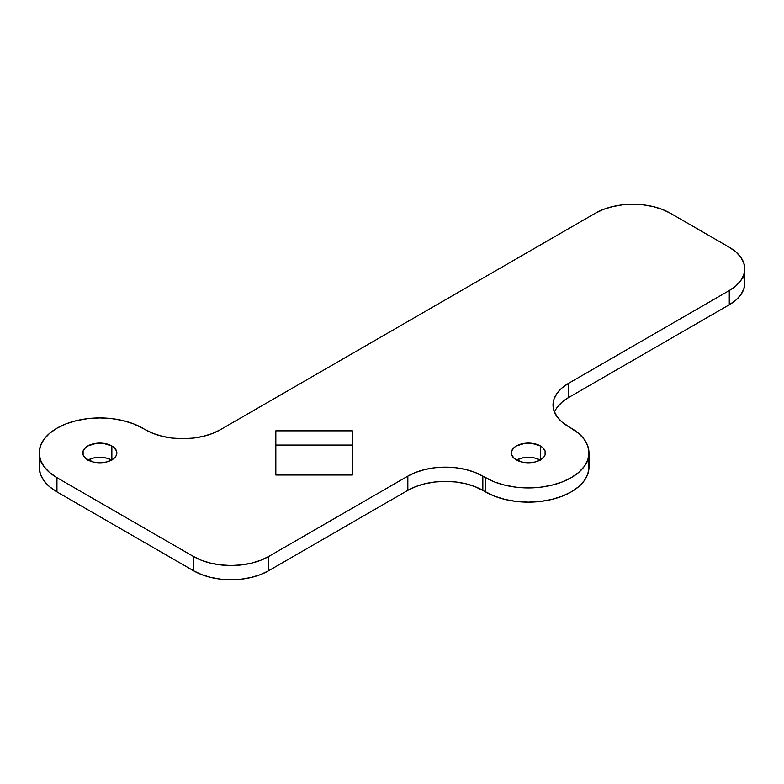 <?xml version="1.0" encoding="UTF-8"?>
<svg xmlns="http://www.w3.org/2000/svg" width="784" height="784" viewBox="0 0 784 784"><rect width="100%" height="100%" fill="white"/><g stroke="black" fill="none" stroke-linecap="round" stroke-linejoin="round"><path stroke-width="1.18" d="M87.759 459.885A17.042 9.839 180 0 1 82.761 452.927A17.042 9.839 180 0 1 93.286 443.842A17.042 9.839 180 0 1 111.857 445.969L111.857 459.885L115.562 456.7L116.532 454.847L116.532 451.006L113.984 447.458L111.857 445.969L103.135 443.274L96.481 443.274L87.759 445.969L85.632 447.458L83.094 451.006L83.094 454.847L85.632 458.395L93.286 462.021L99.813 462.776L106.33 462.021L111.857 459.885L111.857 445.969A17.042 9.839 180 0 1 116.855 452.927A17.042 9.839 180 0 1 106.33 462.021A17.042 9.839 180 0 1 87.759 459.885M111.593 460.041A17.042 9.839 0 0 0 88.033 460.041M516.323 459.885A17.042 9.839 180 0 1 511.335 452.927A17.042 9.839 180 0 1 521.85 443.842A17.042 9.839 180 0 1 540.431 445.969L540.431 459.885L544.125 456.7L545.096 454.847L545.096 451.006L542.548 447.458L540.431 445.969L531.699 443.274L525.055 443.274L516.323 445.969L514.206 447.458L511.658 451.006L511.658 454.847L514.206 458.395L521.85 462.021L528.377 462.776L534.904 462.021L540.431 459.885L540.431 445.969A17.042 9.839 180 0 1 545.419 452.927A17.042 9.839 180 0 1 534.904 462.021A17.042 9.839 180 0 1 516.323 459.885M540.156 460.041A17.042 9.839 0 0 0 516.597 460.041M587.824 460.335L588.98 467.156L587.824 473.987L584.374 480.553L578.768 486.599L571.232 491.901L562.05 496.252L551.573 499.486L540.196 501.476L528.377 502.152L516.548 501.476L505.18 499.486L494.704 496.252L474.8 486.55L465.637 483.718L455.69 481.974L445.341 481.386L434.993 481.974L425.046 483.718L415.883 486.55L407.837 490.353L268.559 570.772L268.559 556.542A53.028 30.615 180 0 1 193.56 556.542L56.948 477.672L49.412 472.37L43.816 466.323L40.366 459.757L39.2 452.927L40.366 446.106L43.816 439.54L49.412 433.493L56.948 428.191L66.14 423.83L76.616 420.606L87.984 418.607L99.813 417.941L111.632 418.607L123 420.606L133.486 423.83L153.38 433.542L162.553 436.374L172.5 438.109L182.848 438.697L193.187 438.109L203.134 436.374L212.307 433.542L220.343 429.73L595.34 213.228L603.376 209.426L612.549 206.594L622.496 204.849L632.835 204.261L643.184 204.849L653.131 206.594L662.304 209.426L670.34 213.228L729.267 247.254L735.862 251.889L740.762 257.181L743.781 262.934L744.8 268.902L743.781 274.88L740.762 280.623L735.862 285.915L729.267 290.55L568.557 383.337L561.961 387.982L557.061 393.274L554.043 399.017L553.024 404.995L554.043 410.963L557.061 416.706L561.961 421.998L578.768 433.493L584.374 439.54L587.824 446.106L588.98 452.927L587.824 459.757L584.374 466.323L578.768 472.37L571.232 477.672L562.05 482.023L551.573 485.257L540.196 487.246L528.377 487.922L516.548 487.246L505.18 485.257L494.704 482.023L474.8 472.321L465.637 469.489L455.69 467.744L445.341 467.156L434.993 467.744L425.046 469.489L415.883 472.321L407.837 476.123L268.559 556.542L260.523 560.354L251.35 563.177L241.403 564.921L231.055 565.509L220.716 564.921L210.759 563.177L201.596 560.354L193.56 556.542L193.56 570.772L56.948 491.901L49.412 486.599L43.816 480.553L40.366 473.987L39.2 467.156L40.366 460.335M352.349 475.016L352.349 430.837L275.831 430.837L275.831 475.016L352.349 475.016L352.349 430.837L275.831 430.837L275.831 475.016L352.349 475.016M268.559 570.772L260.523 574.574L251.35 577.406L241.403 579.151L231.055 579.739L220.716 579.151L210.759 577.406L201.596 574.574L193.56 570.772A53.028 30.615 0 0 0 268.559 570.772L268.559 556.542L407.837 476.123L407.837 490.353L268.559 570.772M743.781 277.154L744.8 283.132L743.781 289.1L740.762 294.843L735.862 300.145L729.267 304.78L568.557 397.566L561.961 402.212L557.061 407.504M540.431 460.198L534.904 458.062L528.377 457.317L521.85 458.062L516.323 460.198M352.349 445.067L275.831 445.067L352.349 445.067M111.857 460.198L106.33 458.062L99.813 457.317L93.286 458.062L87.759 460.198M482.836 490.353A53.028 30.615 0 0 0 407.837 490.353L407.837 476.123A53.028 30.615 180 0 1 482.836 476.123L482.836 490.353L482.836 476.123L485.521 477.672L485.521 491.901L482.836 490.353M485.521 477.672L485.521 491.901A60.613 34.996 0 0 0 551.573 499.486A60.613 34.996 0 0 0 588.98 467.156L588.98 452.927A60.613 34.996 180 0 1 551.573 485.257A60.613 34.996 180 0 1 485.521 477.672M39.2 452.927L39.2 467.156A60.613 34.996 0 0 0 56.948 491.901L56.948 477.672A60.613 34.996 180 0 1 39.2 452.927A60.613 34.996 180 0 1 76.616 420.606A60.613 34.996 180 0 1 142.668 428.191L145.344 429.73A53.028 30.615 180 0 0 220.343 429.73L595.34 213.228A53.028 30.615 180 0 1 670.34 213.228L729.267 247.254A53.028 30.615 180 0 1 744.8 268.902A53.028 30.615 180 0 1 729.267 290.55L568.557 383.337L568.557 397.566L568.557 383.337A53.028 30.615 180 0 0 553.024 404.995A53.028 30.615 180 0 0 568.557 426.643L571.232 428.191A60.613 34.996 180 0 1 588.98 452.927M744.8 268.902L744.8 283.132A53.028 30.615 0 0 1 729.267 304.78L729.267 290.55L729.267 304.78L568.557 397.566A53.028 30.615 0 0 0 554.474 412.1M56.948 491.901L56.948 477.672L193.56 556.542L193.56 570.772L56.948 491.901"/></g></svg>
